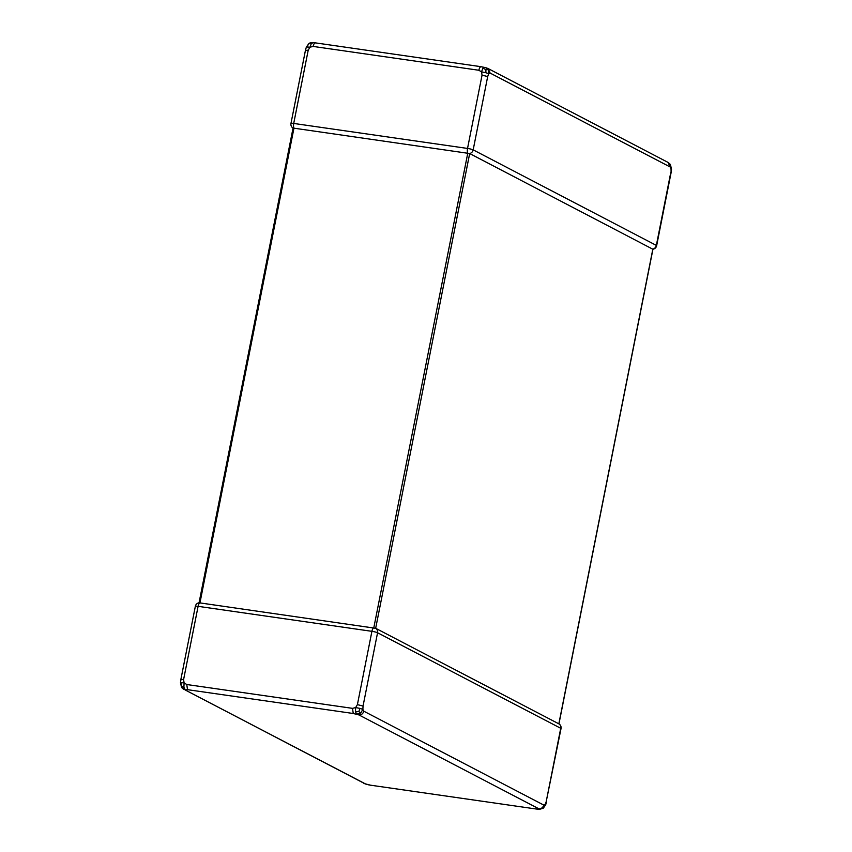 <?xml version="1.0" encoding="UTF-8"?>
<svg xmlns="http://www.w3.org/2000/svg" width="852" height="852" viewBox="0 0 852 852"><rect width="100%" height="100%" fill="white"/><g stroke="black" fill="none" stroke-linecap="round" stroke-linejoin="round"><path stroke-width="1.28" d="M186.78 684.518L352.515 708.353L355.657 707.565L357.403 704.625L371.919 631.332L198.101 606.336L183.585 679.63L184.107 682.899L186.78 684.518L187.515 689.673L185.076 689.918L365.05 783.797L370.908 785.278L367.989 784.713M363.048 706.042L362.877 709.375L363.793 711.186L543.768 805.065L545.152 804.448L546.217 801.583L560.733 728.29L377.564 632.748L363.048 706.042L357.403 704.625M652.845 249.221L469.676 153.53L293.056 128.056L199.059 602.779L375.668 628.297L558.859 723.849A4.43 4.047 -62.5 0 1 560.733 728.29A4.43 0.554 -168.8 0 1 561.031 728.567L546.217 801.583M183.585 679.63C181.231 679.332 180.411 679.406 181.146 679.885M370.695 785.214L536.43 809.038L538.869 808.793C541.339 808.825 542.969 807.589 543.768 805.065M538.869 808.793L358.894 714.913L353.26 713.497L187.515 689.673M359.97 708.395L355.657 707.565L355.433 711.857L358.852 711.548L360.662 713.167L362.877 709.375L359.97 708.395L358.852 711.548M355.433 711.857L356.615 714.157L360.662 713.167M183.883 687.181L184.107 682.899L180.933 682.654L181.572 687.362L185.054 689.481L183.883 687.181L181.476 686.052M180.933 682.654L180.975 683.219M545.205 805.012L543.427 807.824M367.329 784.554L366.222 784.319L367.329 784.554M536.43 809.038L371.099 785.267M363.889 783.403L365.05 783.797M542.937 808.239L539.401 809.389L536.888 809.102M366.232 784.319L185.076 689.918M539.401 809.389L543.299 808.175L545.663 804.863L546.515 801.86M358.894 714.913C361.397 715.009 363.027 713.763 363.793 711.186M352.515 708.353L353.26 713.497M306.848 47.531L306.795 46.966L309.979 47.211L308.222 50.151L293.716 123.444A4.43 0.554 11.2 0 0 290.969 123.423A4.43 4.43 0 0 0 293.056 128.088L293.141 128.141M561.031 728.567A4.43 4.43 0 0 0 558.859 723.849L558.88 723.859M309.063 43.75L311.331 43.516L309.979 47.211L313.121 46.423C313.749 43.921 314.558 42.76 315.57 42.941L312.599 42.6C310.597 42.632 309.297 43.026 308.701 43.803L306.337 47.126L305.485 50.13L290.969 123.423M313.11 42.76L311.331 43.516M671.12 172.381L671.025 168.771L670.119 166.96L490.134 73.08L488.75 73.687L488.111 69.491L485.949 69.662L482.882 68.181L481.529 71.877L478.856 70.258L313.121 46.423M488.111 69.491L485.768 67.659L488.121 68.565L668.117 162.455L670.119 166.96M478.856 70.258C479.474 67.691 480.294 66.531 481.305 66.775L485.778 67.67M484.671 67.425L482.882 68.181M671.067 169.335L670.481 164.724M670.386 164.574L671.536 169.165L671.152 172.381L656.647 245.674A4.43 0.554 11.2 0 0 656.349 245.397L670.854 172.104M306.795 46.966L308.573 44.155M180.837 679.598L195.353 606.304A4.43 0.554 -168.8 0 1 198.101 606.336A4.43 1.715 98.2 0 1 199.964 602.822L293.972 128.066A4.43 1.715 98.2 0 1 293.716 123.444L467.535 148.44L482.051 75.146L487.685 76.563L488.75 73.687L485.842 72.718L485.949 69.662M485.842 72.718L481.529 71.877L482.051 75.146M481.092 66.701L315.346 42.866M490.134 73.08L488.143 68.575M308.222 50.151L305.783 50.406M487.685 76.563L473.179 149.856A4.43 4.047 -62.5 0 1 469.676 153.53L375.668 628.297A4.43 4.047 -62.5 0 1 377.564 632.748A4.43 0.554 -168.8 0 0 371.919 631.332A4.43 1.715 98.2 0 1 373.794 627.817L467.791 153.062A4.43 1.715 98.2 0 1 467.535 148.44A4.43 0.554 11.2 0 1 473.179 149.856L656.349 245.397A4.43 4.047 -62.5 0 1 652.845 249.082L558.837 723.838M180.848 679.608L180.464 682.825L181.572 687.362M183.872 689.524L181.817 687.713M558.944 723.891L652.952 249.167M670.151 164.244L668.128 162.455M199.155 602.769A4.43 4.43 0 0 0 195.353 606.304M652.941 249.199A4.43 4.43 0 0 0 656.647 245.674"/></g></svg>
